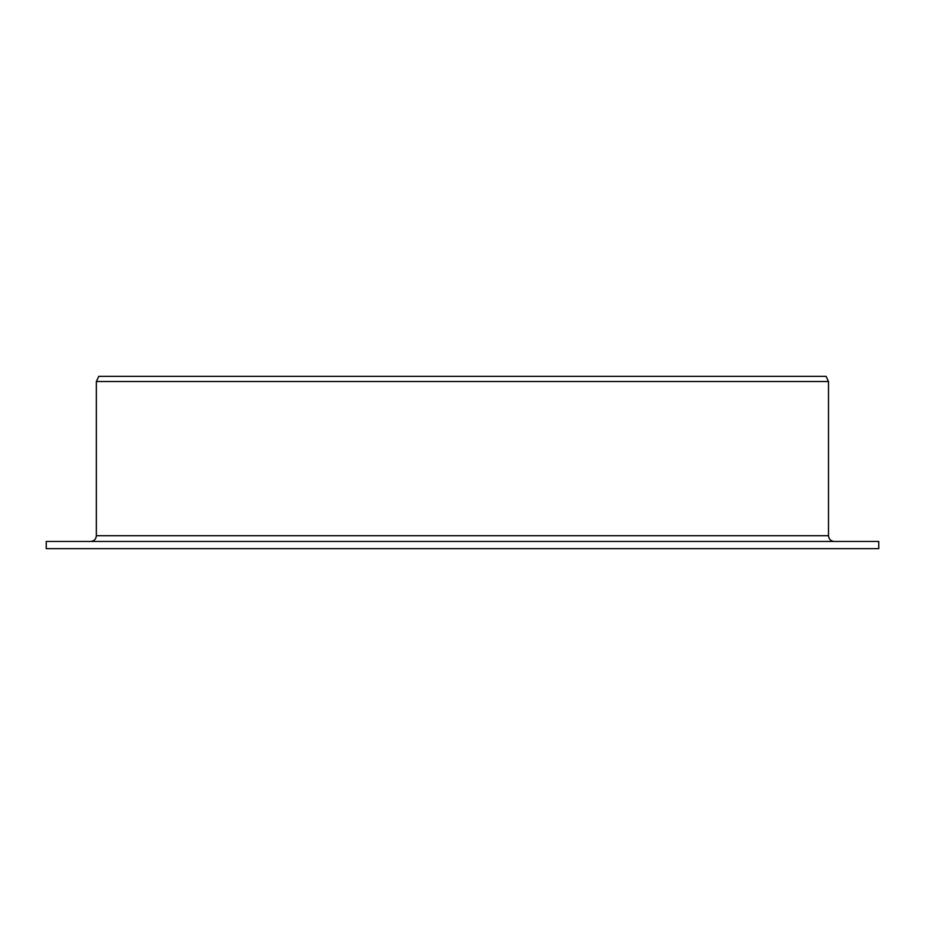 <?xml version="1.0" encoding="UTF-8"?>
<svg xmlns="http://www.w3.org/2000/svg" width="925" height="925" viewBox="0 0 925 925"><rect width="100%" height="100%" fill="white"/><g stroke="black" fill="none" stroke-linecap="round" stroke-linejoin="round"><path stroke-width="1.39" d="M46.25 548.641L46.25 541.46L878.75 541.46L878.75 548.641L46.25 548.641L46.25 541.46M90.615 541.46C94.073 541.137 95.992 539.229 96.35 535.714L96.35 381.528L98.755 376.359L826.094 376.359L828.499 381.528L96.35 381.528L96.35 535.714L828.499 535.714C828.846 539.206 830.754 541.113 834.246 541.46M828.499 535.714L828.499 381.528"/></g></svg>
